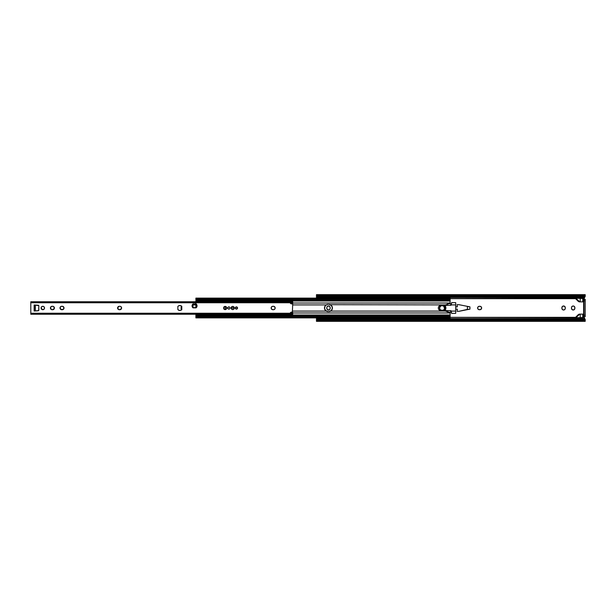 <?xml version="1.0" encoding="UTF-8"?>
<svg xmlns="http://www.w3.org/2000/svg" width="616" height="616" viewBox="0 0 616 616"><rect width="100%" height="100%" fill="white"/><g stroke="black" fill="none" stroke-linecap="round" stroke-linejoin="round"><path stroke-width="0.92" d="M481.342 307.053L480.257 306.329L478.671 306.429L477.754 307.346L477.754 308.655L478.671 309.571L480.58 309.571L481.597 308.331L481.342 307.053A1.702 1.702 0 0 0 479.926 306.298A1.702 1.702 0 0 1 481.627 308A1.702 1.702 0 0 0 481.504 307.353M575.221 317.671L578.116 314.784A2.264 2.264 0 0 1 579.718 314.122L582.782 314.122L580.21 314.122L580.21 317.671L580.21 314.122L582.782 314.122L582.782 317.671L580.21 317.671L583.976 317.325A0.986 0.986 0 0 1 584.892 316.693L582.782 317.325L582.782 314.122L579.718 314.122L578.455 314.507L575.567 317.325L450.111 317.325L580.21 317.671L575.221 317.671L575.829 317.671L578.717 314.784A2.264 2.264 0 0 1 580.21 314.122L579.802 314.183A2.264 2.264 0 0 0 579.795 314.183L575.829 317.671M575.829 298.329L579.802 301.817A2.264 2.264 0 0 0 579.802 301.817L580.21 301.879L580.21 298.329L575.829 298.329L580.21 298.329L580.21 301.879A2.264 2.264 0 0 1 578.717 301.216L575.829 298.329L450.111 298.675L575.567 298.675L578.455 301.494L579.718 301.879L582.782 301.879L582.782 298.675L584.892 299.307A0.986 0.986 0 0 1 583.976 298.675L580.21 298.329L582.782 298.329L582.782 301.879L579.718 301.879L582.782 301.879M583.614 299.307L583.614 316.693L585.2 316.693L585.2 315.176L585.2 316.693L583.614 316.693L583.614 299.307M327.065 306.76A1.702 1.702 0 0 0 326.78 307.7A1.702 1.702 0 0 1 328.482 305.998A1.702 1.702 0 0 1 330.184 307.7L330.184 308.3A1.702 1.702 0 0 1 328.482 310.002A1.702 1.702 0 0 1 326.78 308.3L327.535 309.717L329.129 309.871L330.053 308.955L330.053 307.045L329.129 306.129L327.827 306.129L326.911 307.045L326.78 308.3A1.702 1.702 0 0 0 327.065 309.24M561.915 307.369L562.015 307.045A1.702 1.702 0 0 0 561.884 307.7A1.702 1.702 0 0 1 563.586 305.998A1.702 1.702 0 0 1 565.288 307.7L564.533 306.283L562.939 306.129L562.015 307.045L562.015 308.955L562.939 309.871L564.241 309.871L565.157 308.955L565.288 307.7A1.702 1.702 0 0 0 565.257 307.369L565.288 308.3A1.702 1.702 0 0 1 563.586 310.002A1.702 1.702 0 0 1 561.884 308.3A1.702 1.702 0 0 0 562.015 308.947L561.915 308.631M571.517 307.369A1.702 1.702 0 0 0 571.486 307.7A1.702 1.702 0 0 1 573.18 305.998A1.702 1.702 0 0 1 574.882 307.7L574.882 308.3A1.702 1.702 0 0 1 573.18 310.002A1.702 1.702 0 0 1 571.486 308.3L572.241 309.717L573.835 309.871L574.751 308.955L574.751 307.045L573.835 306.129L572.534 306.129L571.61 307.045L571.486 308.3A1.702 1.702 0 0 0 571.517 308.631L571.61 308.955M467.375 306.622L467.375 309.378L469.954 309.132L469.954 306.868L467.375 306.622L467.375 309.378L459.005 311.303L469.954 309.132L469.954 306.868L459.005 304.697A0.755 0.755 0 0 0 458.835 304.674L457.103 304.674L457.372 306.868L457.103 304.674L458.835 304.674A0.755 0.755 0 0 1 459.005 304.697M579.802 314.183L578.717 314.784M584.892 316.693L583.991 317.286A0.986 0.986 0 0 0 583.976 317.325L585.2 319.427L584.376 319.604L585.2 319.604L585.146 320.127L582.936 319.234L316.462 319.604L316.462 318.611L584.438 318.611L585.2 319.427L585.2 321.298L584.376 320.459L317.286 320.459L318.734 320.089L318.734 319.234L582.936 319.234L582.936 320.089L318.734 320.089L584.376 320.459L317.286 320.459L316.462 321.198M585.2 299.307L585.2 315.176L583.991 315.176L583.991 316.693L583.991 315.176L585.2 315.176L585.2 300.824L583.991 300.824L583.991 315.176L583.991 300.824L585.2 300.824L585.2 299.307L583.991 299.307L583.991 300.824L583.991 299.307L585.2 299.307M585.2 296.396L584.438 297.389L316.462 297.389L316.478 295.903L318.734 296.766L318.734 295.911L317.286 295.541L584.376 295.541L585.2 294.702L585.2 296.396L584.376 296.396L585.2 296.134L585.2 294.664L582.936 295.911L318.734 295.911L582.936 295.911L582.936 296.766L318.734 296.766L585.2 296.396L583.976 298.675A0.986 0.986 0 0 0 583.991 298.714L583.991 298.714A0.986 0.986 0 0 1 583.976 298.675L584.114 297.736L583.976 298.675M583.937 317.887L584.438 318.611L316.462 318.611L316.462 317.879M585.185 320.097L584.376 319.604A2.264 1.602 180 0 0 582.936 319.234L582.936 320.089A2.264 1.602 0 0 1 584.376 320.459L585.2 321.329L585.2 319.866L583.429 320.127M316.462 317.679L316.462 319.604L317.286 319.604L316.516 320.127L316.462 319.604L316.462 321.329L585.2 321.336M316.585 320.104L316.462 321.298L317.286 320.459A2.264 1.602 0 0 1 318.734 320.089L318.734 319.234A2.264 1.602 180 0 0 317.286 319.604L316.516 320.127L318.233 320.127M480.257 309.671L479.926 309.702A1.702 1.702 0 0 0 481.342 308.947M478.994 306.329L479.325 306.298A1.702 1.702 0 0 0 477.916 307.053M574.597 306.753L574.751 307.045A1.702 1.702 0 0 0 573.188 305.998M574.751 308.955L574.389 309.502A1.702 1.702 0 0 0 574.882 308.308M316.462 294.802L317.286 295.541L584.376 295.541A2.264 1.602 180 0 1 582.936 295.911L582.936 296.766A2.264 1.602 0 0 0 584.376 296.396L585.2 296.134M316.478 295.903L317.286 296.396L316.462 296.396L317.286 296.396A2.264 1.602 0 0 0 318.734 296.766L318.734 295.911A2.264 1.602 180 0 1 317.286 295.541L316.462 294.702L316.462 296.396L316.516 295.873L318.233 295.873M316.462 298.121L316.462 297.389L584.199 297.636L585.054 296.781M585.2 294.664L316.462 294.664L316.462 296.134M316.462 296.396L316.462 298.321M585.085 295.896L583.429 295.873M584.022 298.783L584.892 299.307M583.937 298.537L584.13 297.705M585.054 319.219L584.107 318.264M584.16 318.326L583.945 317.409M578.855 301.709A2.264 2.264 0 0 0 579.718 301.879A2.264 2.264 0 0 1 578.116 301.216A2.264 2.264 0 0 0 578.847 301.701M578.116 301.216L575.221 298.329M579.718 314.122A2.264 2.264 0 0 0 578.855 314.291M578.847 314.299A2.264 2.264 0 0 0 578.116 314.784M579.402 301.686L579.802 301.817M455.709 306.868L457.372 306.868L455.709 306.868M455.709 309.132L457.372 309.132L457.103 311.326L458.835 311.326L457.103 311.326L457.372 309.132L455.709 309.132M467.375 309.378L459.005 311.303A0.755 0.755 0 0 1 458.835 311.326A0.755 0.755 0 0 0 459.005 311.303L467.375 309.378M457.103 304.674L458.835 304.674M574.882 307.692A1.702 1.702 0 0 0 574.759 307.053M572.534 306.129A1.702 1.702 0 0 0 571.517 307.361M571.517 308.639A1.702 1.702 0 0 0 574.382 309.509M571.486 308.3L571.486 307.7M565.257 307.361A1.702 1.702 0 0 0 562.015 307.038M562.015 308.963A1.702 1.702 0 0 0 563.586 310.002M564.241 309.871A1.702 1.702 0 0 0 565.257 308.639M561.884 308.3L561.884 307.7M477.908 307.061A1.702 1.702 0 0 0 477.654 307.669M477.654 308.331A1.702 1.702 0 0 0 477.908 308.939M477.916 308.947A1.702 1.702 0 0 0 479.325 309.702A1.702 1.702 0 0 1 477.623 308A1.702 1.702 0 0 1 479.325 306.298L479.926 306.298M481.627 308A1.702 1.702 0 0 1 479.926 309.702L479.325 309.702M330.184 307.7A1.702 1.702 0 0 0 329.899 306.76M329.891 306.745A1.702 1.702 0 0 0 327.073 306.745M327.073 309.255A1.702 1.702 0 0 0 329.891 309.255M329.899 309.24A1.702 1.702 0 0 0 330.184 308.3M326.78 308.3L326.78 307.7M329.522 304.481L331.362 305.459A3.588 3.588 0 0 0 328.821 304.412L331.362 305.459L332.409 308A3.588 3.588 0 0 1 330.646 311.088L445.56 311.088L330.646 311.088L331.939 309.779L332.409 308A3.588 3.588 0 0 0 332.147 306.645L331.939 306.221A3.588 3.588 0 0 0 331.385 305.482L330.646 304.912A3.588 3.588 0 0 1 332.409 308L332.139 306.637M331.362 305.459L332.139 306.629A3.588 3.588 0 0 0 331.939 306.229L331.377 305.482M330.222 304.697L445.56 304.912L330.222 304.697M329.298 304.443L329.768 304.535L329.298 304.443M326.241 304.912L292.731 304.912L326.241 304.912L324.948 306.221L324.478 308L324.948 309.779L326.241 311.088L292.731 311.088L326.241 311.088A3.588 3.588 0 0 1 326.241 304.912L328.066 304.412A3.588 3.588 0 0 0 326.241 304.912L327.365 304.481M450.111 303.58L450.111 303.018L292.731 303.018L450.111 303.018L450.111 303.934M332.147 309.355A3.588 3.588 0 0 0 332.409 308L331.362 310.541A3.588 3.588 0 0 1 329.76 311.465L330.646 311.088L328.821 311.588L326.241 311.088A3.588 3.588 0 0 0 328.066 311.588L325.525 310.541L324.547 308.701L325.079 306.006L326.688 304.681L325.525 305.459L324.547 307.299M450.111 312.066L450.111 312.982L292.731 312.982L450.111 312.982L450.111 312.42M332.139 306.629L332.34 307.299M332.409 308L331.362 310.541L328.821 311.588L326.072 310.988L324.547 308.701M331.362 310.541L329.522 311.519M327.365 311.519L326.241 311.088M450.111 298.129L449.618 298.914A1.509 1.07 180 0 1 448.602 299.191L448.602 300.046L197.397 300.046A1.509 1.07 0 0 1 196.389 299.769L197.397 300.046L197.397 299.191L448.602 299.191L448.602 300.046L197.397 300.046L197.397 299.191A1.509 1.07 180 0 1 196.389 298.914L448.602 299.191L197.397 299.191L196.173 298.752L449.618 298.914L450.111 298.121L195.888 298.121L195.888 299.769L195.888 298.159M449.965 299.499L450.111 298.298L450.111 299.769L449.618 299.769A1.509 1.07 0 0 1 448.602 300.046L450.08 299.368M196.319 299.769L195.888 299.769L196.319 299.769M450.111 299.769L450.111 300.377L213.29 300.377L450.111 300.677L450.111 299.769M195.957 300.377L195.888 301.016L195.957 300.377M213.29 300.677L450.111 300.677L213.29 301.016L450.111 301.016L450.111 303.018L450.111 300.685L213.29 300.677M195.888 301.763L195.888 301.016L195.888 301.763M195.996 304.912L196.858 304.912L195.996 304.912L196.35 307.623L192.97 307.623L192.97 304.905L195.996 304.905L195.896 307.623L195.996 304.905M195.888 303.919L195.888 304.905L192.269 304.905L192.97 304.905L192.97 307.623L195.896 307.623L195.888 303.465M450.111 312.982L450.111 314.984L213.29 314.984L450.111 315.323L213.29 315.323L450.111 315.623L450.111 312.982M195.911 314.984L195.888 314.237L195.911 314.984M195.888 315.323L195.888 316.231L195.888 315.323M450.111 317.841L449.618 317.086A1.509 1.07 0 0 0 448.602 316.809L197.397 316.809L448.602 316.809L448.602 315.954L197.397 315.954L448.602 315.954A1.509 1.07 180 0 1 449.618 316.231L448.602 315.954L448.602 316.809L449.618 317.086L196.389 317.086L195.888 317.879L450.111 317.879L450.111 315.623L213.29 315.623L450.111 315.623L449.618 316.231L450.111 316.231L450.111 317.702L449.618 317.086L196.389 317.086L197.397 316.809L197.397 315.954L195.919 316.632M196.319 316.231L195.888 316.231L196.319 316.231M196.042 316.501L196.389 316.231A1.509 1.07 180 0 1 197.397 315.954L197.397 316.809A1.509 1.07 0 0 0 196.389 317.086L195.888 317.702L195.888 316.231L195.888 317.871M325.51 305.482A3.588 3.588 0 0 0 325.51 310.518M331.385 310.518A3.588 3.588 0 0 0 332.139 309.371M329.76 311.465L328.821 311.588M451.505 303.773L450.419 303.842L450.943 304.142A0.608 0.608 0 0 0 451.551 303.542L450.943 304.142L450.943 305.351L444.737 305.351L449.511 303.542L450.943 304.142L450.943 305.351L444.737 305.351L445.884 308A3.781 3.781 0 0 0 444.798 305.351L444.798 305.344A3.781 3.781 0 0 1 445.884 308L444.798 310.649L440.971 310.649A2.649 2.649 0 0 1 438.322 308L438.322 308A2.649 2.649 0 0 1 440.971 305.351L440.455 305.405A2.649 2.649 0 0 0 439.501 305.798L438.769 306.529A2.649 2.649 0 0 0 438.376 307.484L438.376 308.516A2.649 2.649 0 0 0 438.769 309.471L439.501 310.202A2.649 2.649 0 0 0 440.455 310.595L450.943 310.649L450.943 311.858L451.551 312.458A0.608 0.608 0 0 0 450.943 311.858L451.505 312.227M444.737 305.351L440.971 305.351L444.798 305.344M445.945 311.296L449.896 312.458L444.737 310.649L450.943 310.649L450.642 311.935L451.389 312.05L451.574 313.367L455.709 313.367L451.574 313.367L451.197 311.904M444.86 305.32L445.945 304.704M451.574 302.764L451.551 303.542L451.574 302.764M438.523 306.991L438.769 306.529M438.523 309.009L438.769 309.471M450.327 312.281L450.943 311.858M455.709 302.633L455.709 313.367L455.709 304.905L450.943 304.905L455.709 304.905L455.709 302.633L451.574 302.633L455.709 302.633M451.389 303.95L450.943 304.142M450.943 311.095L455.709 311.095L450.943 311.095M440.971 310.649L444.798 310.656A3.781 3.781 0 0 0 445.884 308A3.781 3.781 0 0 1 444.798 310.649L445.815 308.731L445.26 305.921M444.86 310.68L448.294 312.189M449.511 303.542L447.093 304.204M440.455 305.405L439.501 305.798M439.501 310.202L440.455 310.595M444.752 308A2.649 2.649 0 0 0 442.103 305.351A2.649 2.649 0 0 0 439.462 308L439.608 308A2.495 2.495 0 0 1 442.103 305.505A2.495 2.495 0 0 1 444.598 308L444.752 308A2.649 2.649 0 0 1 442.103 310.649A2.649 2.649 0 0 1 439.462 308A2.649 2.649 0 0 1 442.103 305.351A2.649 2.649 0 0 1 444.752 308L443.974 306.129L442.103 305.351L440.632 305.798L439.662 306.991L439.508 308.516L440.232 309.871L442.619 310.595L443.974 309.871L444.698 308.516L443.489 305.929L441.148 305.698L439.655 307.515L439.801 308.955L440.717 310.071L443.058 310.302L444.175 309.386L444.598 308A2.495 2.495 0 0 1 442.103 310.495A2.495 2.495 0 0 1 439.608 308L439.462 308A2.649 2.649 0 0 0 442.103 310.649A2.649 2.649 0 0 0 444.752 308M213.29 315.954L213.29 315.138L213.136 315.954L213.136 315.138L195.903 315.138L197.266 315.138L197.266 315.954L197.266 315.138L213.136 315.138L213.136 314.237L213.29 315.138L213.29 314.206M213.29 301.763L213.29 300.862L213.136 301.763L213.136 300.862L195.903 300.862L197.266 300.862L197.266 301.709L197.266 300.862L213.136 300.862L213.136 300.046L213.29 300.862L213.29 299.923M197.043 301.578L196.096 301.578L197.721 301.971L197.043 301.578M196.096 301.663L196.712 301.578L196.096 301.64L195.903 300.97M208.916 301.886L203.088 301.578L208.377 301.578M197.266 300.046L197.266 300.862L197.266 300.046M213.29 301.794L213.29 300.046M203.088 314.114L208.916 314.114L203.088 314.237M197.721 314.029L197.266 315.138L197.721 314.029L196.096 314.337L195.903 315.03M213.29 316.077L213.29 314.237M196.227 314.422L197.266 314.291M44.229 308.939A1.702 1.702 0 0 0 44.383 308.655L44.391 307.346L43.467 306.429A1.702 1.702 0 0 0 42.82 306.298L41.611 306.799L41.118 308A1.702 1.702 0 0 0 44.229 308.947L44.391 308.655A1.702 1.702 0 0 0 44.514 308A1.702 1.702 0 0 1 42.82 309.702A1.702 1.702 0 0 1 41.118 308L42.481 309.671M54.131 308.939A1.702 1.702 0 0 0 54.416 308A1.702 1.702 0 0 1 52.714 309.702L52.114 309.702A1.702 1.702 0 0 1 50.412 308A1.702 1.702 0 0 1 52.114 306.298L53.045 306.329L51.459 306.429L50.443 307.669L51.459 309.571A1.702 1.702 0 0 0 52.114 309.702L54.131 308.947L53.915 306.799A1.702 1.702 0 0 0 52.714 306.298A1.702 1.702 0 0 1 54.416 308A1.702 1.702 0 0 0 54.131 307.061M60.299 308.947A1.702 1.702 0 0 0 61.708 309.702A1.702 1.702 0 0 1 60.006 308A1.702 1.702 0 0 1 61.708 306.298L62.647 306.329L61.061 306.429L60.137 307.346L60.761 309.417L63.256 309.417L63.979 307.669A1.702 1.702 0 0 0 62.316 306.298A1.702 1.702 0 0 1 64.018 308A1.702 1.702 0 0 0 63.979 307.677M121.098 306.791A1.702 1.702 0 0 0 119.897 306.298A1.702 1.702 0 0 1 121.598 308A1.702 1.702 0 0 0 121.314 307.061M121.314 308.939A1.702 1.702 0 0 0 121.598 308A1.702 1.702 0 0 1 119.897 309.702L119.296 309.702A1.702 1.702 0 0 1 117.594 308A1.702 1.702 0 0 1 119.296 306.298L117.625 307.669L118.642 309.571A1.702 1.702 0 0 0 119.296 309.702L121.314 308.947L121.314 307.053A1.702 1.702 0 0 0 121.106 306.799L120.236 306.329M275.129 307.669L274.112 306.429L272.526 306.329L271.448 307.053L271.194 308.331L272.21 309.571L273.797 309.671L274.875 308.947L275.129 307.669A1.702 1.702 0 0 0 273.465 306.298A1.702 1.702 0 0 1 275.167 308A1.702 1.702 0 0 0 275.129 307.677M228.659 306.907A1.117 1.117 0 0 0 228.451 306.968A1.117 1.117 0 0 1 229.66 307.207A1.117 1.117 0 0 0 229.306 306.968L228.259 307.076L227.758 308A1.117 1.117 0 0 0 228.659 309.093L229.09 309.093A1.117 1.117 0 0 0 229.66 308.793M229.09 309.093L229.668 308.785A1.117 1.117 0 0 0 229.991 308L229.668 307.215A1.117 1.117 0 0 1 228.875 309.116A1.117 1.117 0 0 1 227.758 308L227.781 307.784M237.052 307.076A1.117 1.117 0 0 0 236.652 306.907L236.436 306.884A1.117 1.117 0 0 1 237.545 308A1.117 1.117 0 0 1 236.436 309.116A1.117 1.117 0 0 1 235.32 308A1.117 1.117 0 0 0 237.36 308.624A1.117 1.117 0 0 0 237.545 308L236.436 306.884L235.32 308L236.436 309.116L237.53 308.216M224.555 306.537A1.586 1.586 0 0 0 223.847 308.878A1.586 1.586 0 0 0 226.75 308A1.586 1.586 0 0 1 225.163 309.586A1.586 1.586 0 0 1 223.577 308L224.047 309.124L225.163 309.586L226.288 309.124L226.75 308L226.288 306.876L225.163 306.414L224.047 306.876L223.577 308A1.586 1.586 0 0 1 225.163 306.414A1.586 1.586 0 0 1 226.75 308A1.586 1.586 0 0 0 226.634 307.392L226.488 307.115M233.333 309.463L234.188 308.608L234.188 307.392L233.333 306.537L232.117 306.537L231.254 307.392L231.254 308.608L232.117 309.463L233.333 309.463A1.586 1.586 0 0 0 234.311 308.008A1.586 1.586 0 0 1 232.725 309.586A1.586 1.586 0 0 1 231.139 308A1.586 1.586 0 0 0 233.325 309.471M197.051 305.882A2.495 2.495 0 0 0 196.096 303.919A2.495 2.495 0 0 1 197.051 305.882L196.989 305.32L197.051 305.882A2.495 2.495 0 0 1 196.096 307.846L197.051 305.882A2.495 2.495 0 0 1 196.804 306.968M290.39 312.743L290.144 313.244A1.509 1.509 0 0 1 291.599 312.135L292.5 312.112L291.599 312.135A1.509 1.509 0 0 0 291.122 312.22L291.36 312.158M292.708 304.096L292.354 312.135M30.8 301.894L30.8 302.756L290.144 302.756L290.69 303.557A1.509 1.509 0 0 0 290.891 303.688L291.122 303.78A1.509 1.509 0 0 0 291.599 303.865L292.623 303.973M229.968 307.784L229.991 308A1.117 1.117 0 0 0 229.668 307.215L229.306 306.968A1.117 1.117 0 0 0 229.09 306.907M227.781 308.216L228.659 309.093M196.989 305.32L196.096 303.919L193.024 303.919L192.315 304.789A2.495 2.495 0 0 0 192.069 305.882L193.024 307.846L196.096 307.846A2.495 2.495 0 0 0 196.797 306.984M178.255 306.06L178.732 305.759L177.855 306.468L177.855 309.532L179.264 310.433L180.919 310.241M38.785 305.613L34.126 304.974L34.126 311.026L38.662 310.58L38.823 305.836L38.823 310.164A0.608 0.608 0 0 1 38.261 310.764A0.608 0.608 0 0 0 38.662 310.58M291.114 312.22A1.509 1.509 0 0 0 290.69 312.443L292.731 312.458L292.731 313.02L290.228 313.02A1.509 1.509 0 0 0 290.144 313.244L30.8 313.244L30.8 314.237L290.09 314.237L290.09 313.636L30.8 313.636L290.09 313.636L290.144 313.244L30.8 313.244L30.8 302.756L290.144 302.756L290.09 301.809M290.121 313.328L292.731 313.02L292.731 314.106L292.731 312.674L290.444 312.674M291.599 303.865A1.509 1.509 0 0 1 290.144 302.756A1.509 1.509 0 0 0 290.228 302.98L292.731 302.98L292.731 301.894L292.731 303.534L290.39 303.257M30.8 301.817L30.8 302.364L290.09 302.364L30.8 302.364L30.8 314.229M42.82 309.702L44.229 308.947M44.229 307.053A1.702 1.702 0 0 0 43.467 306.429L43.151 306.329M53.915 306.799L53.045 306.329M50.697 308.947A1.702 1.702 0 0 0 51.459 309.571L51.782 309.671M63.979 307.669L62.647 306.329M117.887 308.947A1.702 1.702 0 0 0 118.642 309.571L118.965 309.671M192.323 306.984A2.495 2.495 0 0 0 193.024 307.846A2.495 2.495 0 0 1 193.024 303.919A2.495 2.495 0 0 0 192.323 304.789L192.13 305.32M181.389 309.94L181.789 306.468L180.38 305.567L178.732 305.759M229.668 308.785L229.991 308A1.117 1.117 0 0 0 228.875 306.884A1.117 1.117 0 0 0 227.758 308A1.117 1.117 0 0 1 227.951 307.384A1.117 1.117 0 0 0 227.758 308M291.222 314.152L290.09 314.152L291.222 314.152M290.09 314.106L292.731 314.106L290.09 314.191L290.144 313.244M291.222 301.848L290.09 301.848L291.222 301.848M290.09 301.894L292.731 301.894L290.09 301.894L290.144 302.756M290.121 302.672L292.731 302.98L290.444 303.326M292.731 302.24L290.09 302.24L292.731 302.24M290.09 313.76L292.731 313.76L290.09 313.76M34.357 304.989L38.261 305.236A0.608 0.608 0 0 1 38.823 305.836M38.662 305.421A0.608 0.608 0 0 0 38.261 305.236M38.261 310.764L34.357 311.011M34.981 310.972L34.981 305.028M35.335 310.949L35.335 305.051M34.588 305.005L34.126 304.974L34.126 311.026L34.588 310.995M228.451 306.968A1.117 1.117 0 0 0 227.951 307.376A1.117 1.117 0 0 1 228.451 306.968M236.652 306.907A1.117 1.117 0 0 0 235.32 307.992A1.117 1.117 0 0 1 236.436 306.884A1.117 1.117 0 0 1 237.545 308A1.117 1.117 0 0 0 237.36 307.384M235.343 307.784L235.32 308A1.117 1.117 0 0 1 236.436 306.884M181.789 306.468A2.495 2.495 0 0 0 177.862 306.46A2.495 2.495 0 0 1 181.789 306.468L181.789 309.532L181.789 306.468M177.862 309.54A2.495 2.495 0 0 0 181.789 309.532A2.495 2.495 0 0 1 177.855 309.532L177.855 306.468M192.069 305.89A2.495 2.495 0 0 0 192.315 306.976M193.024 303.919L196.096 303.919L193.024 303.919M196.096 307.846L193.024 307.846L196.096 307.846M232.117 309.463L232.725 309.586M233.325 306.529A1.586 1.586 0 0 0 231.139 308A1.586 1.586 0 0 1 232.725 306.414A1.586 1.586 0 0 1 234.311 308A1.586 1.586 0 0 0 233.333 306.537M226.634 307.392A1.586 1.586 0 0 0 225.163 306.414M271.448 308.947A1.702 1.702 0 0 0 272.857 309.702A1.702 1.702 0 0 1 271.155 308A1.702 1.702 0 0 1 272.857 306.298A1.702 1.702 0 0 0 271.448 307.053M271.44 307.061A1.702 1.702 0 0 0 271.44 308.939M272.857 306.298L273.465 306.298M275.129 308.323A1.702 1.702 0 0 0 275.167 308.008A1.702 1.702 0 0 1 273.465 309.702A1.702 1.702 0 0 0 275.129 308.339M273.465 309.702L272.857 309.702M119.296 306.298A1.702 1.702 0 0 0 117.887 307.053M117.625 307.669A1.702 1.702 0 0 0 117.625 308.331M119.904 309.702A1.702 1.702 0 0 0 121.098 309.209M61.708 306.298A1.702 1.702 0 0 0 60.299 307.053M60.045 307.669A1.702 1.702 0 0 0 60.045 308.331M63.979 308.323A1.702 1.702 0 0 0 64.018 308.008A1.702 1.702 0 0 1 62.316 309.702A1.702 1.702 0 0 0 63.979 308.339M62.316 309.702L61.708 309.702M52.114 306.298A1.702 1.702 0 0 0 50.697 307.053M50.443 307.669A1.702 1.702 0 0 0 50.443 308.331M52.714 309.702A1.702 1.702 0 0 0 53.915 309.209M42.812 306.298A1.702 1.702 0 0 0 41.118 307.992A1.702 1.702 0 0 1 42.82 306.298A1.702 1.702 0 0 1 44.514 308A1.702 1.702 0 0 0 44.229 307.061M181.735 306.152L181.05 307.361L181.735 306.229L181.32 307.292L181.735 309.771L181.32 307.292L181.05 308.639L181.597 306.206M181.597 309.794L181.05 308.639L181.735 309.848M225.163 309.548C227.004 308.516 227.004 307.484 225.163 306.452L225.163 309.548L226.265 309.093L226.719 308L226.026 306.714L224.57 306.568L223.647 307.7L224.07 309.093L225.163 309.548L225.163 306.452A1.548 1.548 0 0 0 223.616 308A1.548 1.548 0 0 0 225.163 309.548M234.273 308C233.241 306.16 232.209 306.16 231.177 308L234.273 308L233.818 306.907L232.725 306.452L231.431 307.138L231.293 308.593L232.425 309.517L233.818 309.093L234.273 308L231.177 308A1.548 1.548 0 0 0 232.725 309.548A1.548 1.548 0 0 0 234.273 308M196.342 316.254L195.903 315.253M196.342 299.746L195.903 300.747M30.8 301.763L290.09 301.763M290.667 312.458L292.731 312.458M290.667 303.542L292.731 303.542"/></g></svg>
